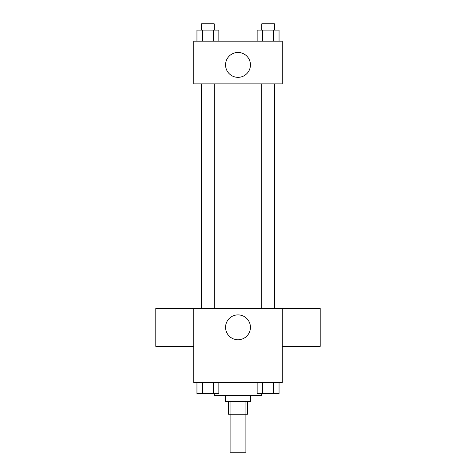 <?xml version="1.0" encoding="UTF-8"?>
<svg xmlns="http://www.w3.org/2000/svg" width="476" height="476" viewBox="0 0 476 476"><rect width="100%" height="100%" fill="white"/><g stroke="black" fill="none" stroke-linecap="round" stroke-linejoin="round"><path stroke-width="0.71" d="M230.098 414.263L230.098 452.2L245.902 452.2L245.902 414.263M245.08 401.613L245.08 414.263L228.516 414.263L228.516 401.613M245.08 414.263L247.484 414.263L247.484 401.613M250.644 395.288L250.644 401.613L225.356 401.613L225.356 395.288M230.919 401.613L230.919 414.263M214.289 393.712L214.289 395.288L261.711 395.288L261.711 393.712M282.262 382.644L193.738 382.644L193.738 308.347L282.262 308.347L282.262 382.644M250.435 327.315A12.435 12.435 0 0 1 231.782 338.085A12.435 12.435 0 0 1 231.782 316.546A12.435 12.435 0 0 1 250.435 327.315M282.262 346.385L320.199 346.385L320.199 308.448L282.262 308.448M193.738 308.448L155.801 308.448L155.801 346.385L193.738 346.385M261.776 308.347L261.776 83.871M214.224 83.871L214.224 308.347M282.262 83.871L193.738 83.871L193.738 41.192L282.262 41.192L282.262 83.871M250.435 64.903A12.435 12.435 0 0 1 231.782 75.672A12.435 12.435 0 0 1 231.782 54.133A12.435 12.435 0 0 1 250.435 64.903M279.049 41.192L279.049 30.125L257.147 30.125L257.147 41.192M273.575 30.125L273.575 41.192M262.621 30.125L262.621 41.192M261.776 30.125L261.776 23.8L274.42 23.8L274.42 30.125M218.853 41.192L218.853 30.125L196.951 30.125L196.951 41.192M213.379 30.125L213.379 41.192M202.425 30.125L202.425 41.192M201.58 30.125L201.58 23.8L214.224 23.8L214.224 30.125M279.049 382.644L279.049 393.712L257.147 393.712L257.147 382.644M273.575 382.644L273.575 393.712M262.621 382.644L262.621 393.712M274.42 393.712L261.776 393.712M218.853 382.644L218.853 393.712L196.951 393.712L196.951 382.644M213.379 382.644L213.379 393.712M202.425 382.644L202.425 393.712M214.224 393.712L201.58 393.712M274.42 308.347L274.42 83.871M201.58 83.871L201.58 308.347"/></g></svg>
